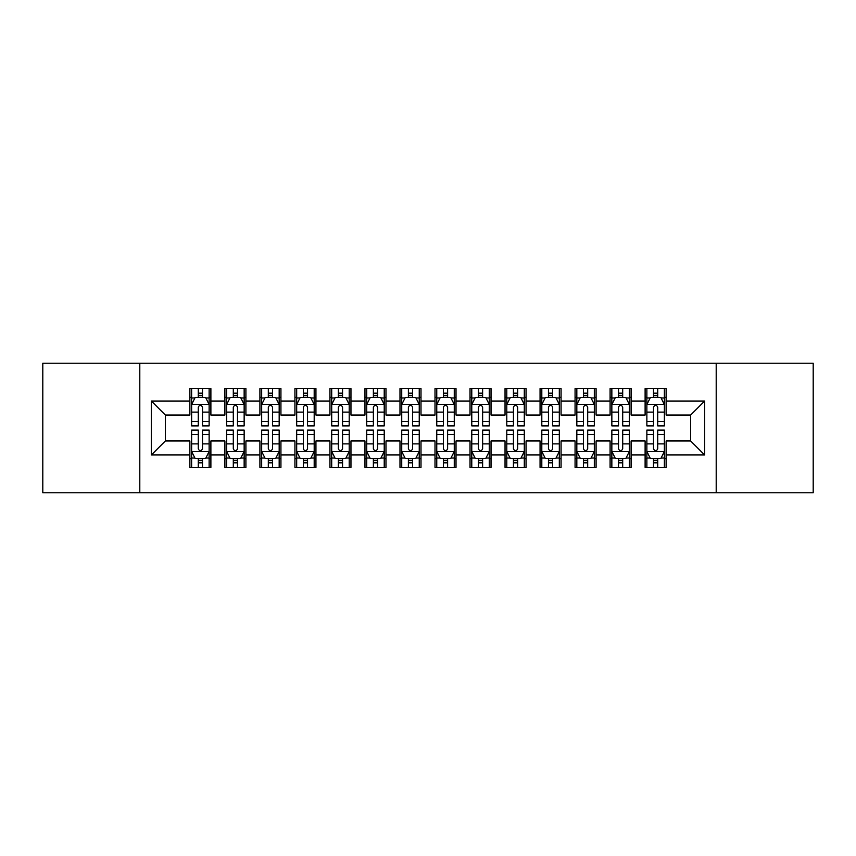<?xml version="1.0" encoding="UTF-8"?>
<svg xmlns="http://www.w3.org/2000/svg" width="856" height="856" viewBox="0 0 856 856"><rect width="100%" height="100%" fill="white"/><g stroke="black" fill="none" stroke-linecap="round" stroke-linejoin="round"><path stroke-width="1.28" d="M716.205 492.789L813.2 492.789L813.2 363.212L716.205 363.212L716.205 492.789L139.796 492.789L139.796 363.212L42.8 363.212L42.8 492.789L139.796 492.789M716.205 363.212L139.796 363.212M151.351 454.964L151.351 401.036L189.871 401.036L189.871 415.042L165.369 415.042L165.369 440.958L151.351 454.964L189.871 454.964L189.871 467.397L210.886 467.397L210.886 454.964L224.893 454.964L224.893 467.397L245.907 467.397L245.907 454.964L259.914 454.964L259.914 467.397L280.929 467.397L280.929 454.964L294.935 454.964L294.935 467.397L315.939 467.397L315.939 454.964L329.945 454.964L329.945 467.397L350.96 467.397L350.96 454.964L364.966 454.964L364.966 467.397L385.981 467.397L385.981 454.964L399.987 454.964L399.987 467.397L420.992 467.397L420.992 454.964L435.009 454.964L435.009 467.397L456.013 467.397L456.013 454.964L470.019 454.964L470.019 467.397L491.034 467.397L491.034 454.964L505.04 454.964L505.04 467.397L526.055 467.397L526.055 454.964L540.061 454.964L540.061 467.397L561.065 467.397L561.065 454.964L575.072 454.964L575.072 467.397L596.086 467.397L596.086 454.964L610.093 454.964L610.093 467.397L631.107 467.397L631.107 454.964L645.114 454.964L645.114 467.397L666.129 467.397L666.129 440.958L690.632 440.958L690.632 415.042L666.129 415.042L666.129 401.036L704.649 401.036L704.649 454.964L666.129 454.964M666.129 401.036L666.129 388.603L645.114 388.603L645.114 401.036L631.107 401.036L631.107 388.603L610.093 388.603L610.093 401.036L596.086 401.036L596.086 388.603L575.072 388.603L575.072 401.036L561.065 401.036L561.065 388.603L540.061 388.603L540.061 401.036L526.055 401.036L526.055 388.603L505.04 388.603L505.04 401.036L491.034 401.036L491.034 388.603L470.019 388.603L470.019 401.036L456.013 401.036L456.013 388.603L435.009 388.603L435.009 401.036L420.992 401.036L420.992 388.603L399.987 388.603L399.987 401.036L385.981 401.036L385.981 388.603L364.966 388.603L364.966 401.036L350.96 401.036L350.96 388.603L329.945 388.603L329.945 401.036L315.939 401.036L315.939 388.603L294.935 388.603L294.935 401.036L280.929 401.036L280.929 388.603L259.914 388.603L259.914 401.036L245.907 401.036L245.907 388.603L224.893 388.603L224.893 401.036L210.886 401.036L210.886 388.603L189.871 388.603L189.871 401.036M631.107 454.964L631.107 440.958L645.114 440.958L645.114 454.964M704.649 401.036L690.632 415.042M596.086 454.964L596.086 440.958L610.093 440.958L610.093 454.964M645.114 401.036L645.114 415.042L631.107 415.042L631.107 401.036M561.065 454.964L561.065 440.958L575.072 440.958L575.072 454.964M610.093 401.036L610.093 415.042L596.086 415.042L596.086 401.036M526.055 454.964L526.055 440.958L540.061 440.958L540.061 454.964M575.072 401.036L575.072 415.042L561.065 415.042L561.065 401.036M491.034 454.964L491.034 440.958L505.04 440.958L505.04 454.964M540.061 401.036L540.061 415.042L526.055 415.042L526.055 401.036M456.013 454.964L456.013 440.958L470.019 440.958L470.019 454.964M505.04 401.036L505.04 415.042L491.034 415.042L491.034 401.036M420.992 454.964L420.992 440.958L435.009 440.958L435.009 454.964M470.019 401.036L470.019 415.042L456.013 415.042L456.013 401.036M385.981 454.964L385.981 440.958L399.987 440.958L399.987 454.964M435.009 401.036L435.009 415.042L420.992 415.042L420.992 401.036M350.96 454.964L350.96 440.958L364.966 440.958L364.966 454.964M399.987 401.036L399.987 415.042L385.981 415.042L385.981 401.036M315.939 454.964L315.939 440.958L329.945 440.958L329.945 454.964M364.966 401.036L364.966 415.042L350.96 415.042L350.96 401.036M280.929 454.964L280.929 440.958L294.935 440.958L294.935 454.964M329.945 401.036L329.945 415.042L315.939 415.042L315.939 401.036M245.907 454.964L245.907 440.958L259.914 440.958L259.914 454.964M294.935 401.036L294.935 415.042L280.929 415.042L280.929 401.036M210.886 454.964L210.886 440.958L224.893 440.958L224.893 454.964M259.914 401.036L259.914 415.042L245.907 415.042L245.907 401.036M165.369 440.958L189.871 440.958L189.871 454.964M224.893 401.036L224.893 415.042L210.886 415.042L210.886 401.036M645.114 397.355L646.869 397.355M664.374 397.355L666.129 397.355M610.093 397.355L611.847 397.355M629.353 397.355L631.107 397.355M575.072 397.355L576.826 397.355M594.332 397.355L596.086 397.355M540.061 397.355L541.805 397.355M559.321 397.355L561.065 397.355M505.04 397.355L506.795 397.355M524.3 397.355L526.055 397.355M470.019 397.355L471.774 397.355M489.279 397.355L491.034 397.355M435.009 397.355L436.753 397.355M454.269 397.355L456.013 397.355M399.987 397.355L401.732 397.355M419.247 397.355L420.992 397.355M364.966 397.355L366.721 397.355M384.226 397.355L385.981 397.355M329.945 397.355L331.7 397.355M349.205 397.355L350.96 397.355M294.935 397.355L296.679 397.355M314.195 397.355L315.939 397.355M259.914 397.355L261.669 397.355M279.174 397.355L280.929 397.355M224.893 397.355L226.647 397.355M244.153 397.355L245.907 397.355M189.871 397.355L191.626 397.355M209.131 397.355L210.886 397.355M189.871 458.645L191.626 458.645M209.131 458.645L210.886 458.645M224.893 458.645L226.647 458.645M244.153 458.645L245.907 458.645M259.914 458.645L261.669 458.645M279.174 458.645L280.929 458.645M294.935 458.645L296.679 458.645M314.195 458.645L315.939 458.645M329.945 458.645L331.7 458.645M349.205 458.645L350.96 458.645M364.966 458.645L366.721 458.645M384.226 458.645L385.981 458.645M399.987 458.645L401.732 458.645M419.247 458.645L420.992 458.645M435.009 458.645L436.753 458.645M454.269 458.645L456.013 458.645M470.019 458.645L471.774 458.645M489.279 458.645L491.034 458.645M505.04 458.645L506.795 458.645M524.3 458.645L526.055 458.645M540.061 458.645L541.805 458.645M559.321 458.645L561.065 458.645M575.072 458.645L576.826 458.645M594.332 458.645L596.086 458.645M610.093 458.645L611.847 458.645M629.353 458.645L631.107 458.645M645.114 458.645L646.869 458.645M664.374 458.645L666.129 458.645M151.351 401.036L165.369 415.042M690.632 440.958L704.649 454.964M202.487 393.161L198.282 393.161M209.131 421.505L202.487 421.505L202.487 425.903L209.131 425.903L209.131 404.535L205.633 397.537L195.125 397.537L191.626 404.535L191.626 425.903L198.282 425.903L198.282 421.505L191.626 421.505M191.626 404.535L191.626 388.603M209.131 404.535L209.131 388.603M198.282 397.537L198.282 388.603M202.487 388.603L202.487 397.537M202.487 421.505L202.487 407.167C201.085 404.471 199.683 404.471 198.282 407.167L198.282 421.505M202.487 397.355L198.282 397.355M198.282 462.839L202.487 462.839M191.626 434.495L198.282 434.495L198.282 430.097L191.626 430.097L191.626 451.465L195.125 458.463L205.633 458.463L209.131 451.465L209.131 430.097L202.487 430.097L202.487 434.495L209.131 434.495M209.131 451.465L209.131 467.397M191.626 451.465L191.626 467.397M202.487 458.463L202.487 467.397M198.282 467.397L198.282 458.463M198.282 434.495L198.282 448.833C199.683 451.529 201.085 451.529 202.487 448.833L202.487 434.495M198.282 458.645L202.487 458.645M237.497 393.161L233.303 393.161M244.153 421.505L237.497 421.505L237.497 425.903L244.153 425.903L244.153 404.535L240.654 397.537L230.146 397.537L226.647 404.535L226.647 425.903L233.303 425.903L233.303 421.505L226.647 421.505M226.647 404.535L226.647 388.603M244.153 404.535L244.153 388.603M233.303 397.537L233.303 388.603M237.497 388.603L237.497 397.537M237.497 421.505L237.497 407.167C236.106 404.471 234.704 404.471 233.303 407.167L233.303 421.505M237.497 397.355L233.303 397.355M272.518 393.161L268.313 393.161M279.174 421.505L272.518 421.505L272.518 425.903L279.174 425.903L279.174 404.535L275.675 397.537L265.167 397.537L261.669 404.535L261.669 425.903L268.313 425.903L268.313 421.505L261.669 421.505M261.669 404.535L261.669 388.603M279.174 404.535L279.174 388.603M268.313 397.537L268.313 388.603M272.518 388.603L272.518 397.537M272.518 421.505L272.518 407.167C271.117 404.471 269.715 404.471 268.313 407.167L268.313 421.505M272.518 397.355L268.313 397.355M233.303 462.839L237.497 462.839M226.647 434.495L233.303 434.495L233.303 430.097L226.647 430.097L226.647 451.465L230.146 458.463L240.654 458.463L244.153 451.465L244.153 430.097L237.497 430.097L237.497 434.495L244.153 434.495M244.153 451.465L244.153 467.397M226.647 451.465L226.647 467.397M237.497 458.463L237.497 467.397M233.303 467.397L233.303 458.463M233.303 434.495L233.303 448.833C234.694 451.529 236.096 451.529 237.497 448.833L237.497 434.495M233.303 458.645L237.497 458.645M268.313 462.839L272.518 462.839M261.669 434.495L268.313 434.495L268.313 430.097L261.669 430.097L261.669 451.465L265.167 458.463L275.675 458.463L279.174 451.465L279.174 430.097L272.518 430.097L272.518 434.495L279.174 434.495M279.174 451.465L279.174 467.397M261.669 451.465L261.669 467.397M272.518 458.463L272.518 467.397M268.313 467.397L268.313 458.463M268.313 434.495L268.313 448.833C269.715 451.529 271.117 451.529 272.518 448.833L272.518 434.495M268.313 458.645L272.518 458.645M307.539 393.161L303.334 393.161M314.195 421.505L307.539 421.505L307.539 425.903L314.195 425.903L314.195 404.535L310.685 397.537L300.189 397.537L296.679 404.535L296.679 425.903L303.334 425.903L303.334 421.505L296.679 421.505M296.679 404.535L296.679 388.603M314.195 404.535L314.195 388.603M303.334 397.537L303.334 388.603M307.539 388.603L307.539 397.537M307.539 421.505L307.539 407.167C306.138 404.471 304.736 404.471 303.334 407.167L303.334 421.505M307.539 397.355L303.334 397.355M342.56 393.161L338.355 393.161M349.205 421.505L342.56 421.505L342.56 425.903L349.205 425.903L349.205 404.535L345.706 397.537L335.199 397.537L331.7 404.535L331.7 425.903L338.355 425.903L338.355 421.505L331.7 421.505M331.7 404.535L331.7 388.603M349.205 404.535L349.205 388.603M338.355 397.537L338.355 388.603M342.56 388.603L342.56 397.537M342.56 421.505L342.56 407.167C341.159 404.471 339.757 404.471 338.355 407.167L338.355 421.505M342.56 397.355L338.355 397.355M303.334 462.839L307.539 462.839M296.679 434.495L303.334 434.495L303.334 430.097L296.679 430.097L296.679 451.465L300.189 458.463L310.685 458.463L314.195 451.465L314.195 430.097L307.539 430.097L307.539 434.495L314.195 434.495M314.195 451.465L314.195 467.397M296.679 451.465L296.679 467.397M307.539 458.463L307.539 467.397M303.334 467.397L303.334 458.463M303.334 434.495L303.334 448.833C304.736 451.529 306.138 451.529 307.539 448.833L307.539 434.495M303.334 458.645L307.539 458.645M338.355 462.839L342.56 462.839M331.7 434.495L338.355 434.495L338.355 430.097L331.7 430.097L331.7 451.465L335.199 458.463L345.706 458.463L349.205 451.465L349.205 430.097L342.56 430.097L342.56 434.495L349.205 434.495M349.205 451.465L349.205 467.397M331.7 451.465L331.7 467.397M342.56 458.463L342.56 467.397M338.355 467.397L338.355 458.463M338.355 434.495L338.355 448.833C339.757 451.529 341.148 451.529 342.56 448.833L342.56 434.495M338.355 458.645L342.56 458.645M377.571 393.161L373.377 393.161M384.226 421.505L377.571 421.505L377.571 425.903L384.226 425.903L384.226 404.535L380.727 397.537L370.22 397.537L366.721 404.535L366.721 425.903L373.377 425.903L373.377 421.505L366.721 421.505M366.721 404.535L366.721 388.603M384.226 404.535L384.226 388.603M373.377 397.537L373.377 388.603M377.571 388.603L377.571 397.537M377.571 421.505L377.571 407.167C376.18 404.471 374.778 404.471 373.377 407.167L373.377 421.505M377.571 397.355L373.377 397.355M373.377 462.839L377.571 462.839M366.721 434.495L373.377 434.495L373.377 430.097L366.721 430.097L366.721 451.465L370.22 458.463L380.727 458.463L384.226 451.465L384.226 430.097L377.571 430.097L377.571 434.495L384.226 434.495M384.226 451.465L384.226 467.397M366.721 451.465L366.721 467.397M377.571 458.463L377.571 467.397M373.377 467.397L373.377 458.463M373.377 434.495L373.377 448.833C374.768 451.529 376.169 451.529 377.571 448.833L377.571 434.495M373.377 458.645L377.571 458.645M412.592 393.161L408.387 393.161M419.247 421.505L412.592 421.505L412.592 425.903L419.247 425.903L419.247 404.535L415.749 397.537L405.241 397.537L401.732 404.535L401.732 425.903L408.387 425.903L408.387 421.505L401.732 421.505M401.732 404.535L401.732 388.603M419.247 404.535L419.247 388.603M408.387 397.537L408.387 388.603M412.592 388.603L412.592 397.537M412.592 421.505L412.592 407.167C411.19 404.471 409.789 404.471 408.387 407.167L408.387 421.505M412.592 397.355L408.387 397.355M408.387 462.839L412.592 462.839M401.732 434.495L408.387 434.495L408.387 430.097L401.732 430.097L401.732 451.465L405.241 458.463L415.749 458.463L419.247 451.465L419.247 430.097L412.592 430.097L412.592 434.495L419.247 434.495M419.247 451.465L419.247 467.397M401.732 451.465L401.732 467.397M412.592 458.463L412.592 467.397M408.387 467.397L408.387 458.463M408.387 434.495L408.387 448.833C409.789 451.529 411.19 451.529 412.592 448.833L412.592 434.495M408.387 458.645L412.592 458.645M447.613 393.161L443.408 393.161M454.269 421.505L447.613 421.505L447.613 425.903L454.269 425.903L454.269 404.535L450.759 397.537L440.252 397.537L436.753 404.535L436.753 425.903L443.408 425.903L443.408 421.505L436.753 421.505M436.753 404.535L436.753 388.603M454.269 404.535L454.269 388.603M443.408 397.537L443.408 388.603M447.613 388.603L447.613 397.537M447.613 421.505L447.613 407.167C446.211 404.471 444.81 404.471 443.408 407.167L443.408 421.505M447.613 397.355L443.408 397.355M443.408 462.839L447.613 462.839M436.753 434.495L443.408 434.495L443.408 430.097L436.753 430.097L436.753 451.465L440.252 458.463L450.759 458.463L454.269 451.465L454.269 430.097L447.613 430.097L447.613 434.495L454.269 434.495M454.269 451.465L454.269 467.397M436.753 451.465L436.753 467.397M447.613 458.463L447.613 467.397M443.408 467.397L443.408 458.463M443.408 434.495L443.408 448.833C444.81 451.529 446.211 451.529 447.613 448.833L447.613 434.495M443.408 458.645L447.613 458.645M482.624 393.161L478.429 393.161M489.279 421.505L482.624 421.505L482.624 425.903L489.279 425.903L489.279 404.535L485.78 397.537L475.273 397.537L471.774 404.535L471.774 425.903L478.429 425.903L478.429 421.505L471.774 421.505M471.774 404.535L471.774 388.603M489.279 404.535L489.279 388.603M478.429 397.537L478.429 388.603M482.624 388.603L482.624 397.537M482.624 421.505L482.624 407.167C481.233 404.471 479.831 404.471 478.429 407.167L478.429 421.505M482.624 397.355L478.429 397.355M478.429 462.839L482.624 462.839M471.774 434.495L478.429 434.495L478.429 430.097L471.774 430.097L471.774 451.465L475.273 458.463L485.78 458.463L489.279 451.465L489.279 430.097L482.624 430.097L482.624 434.495L489.279 434.495M489.279 451.465L489.279 467.397M471.774 451.465L471.774 467.397M482.624 458.463L482.624 467.397M478.429 467.397L478.429 458.463M478.429 434.495L478.429 448.833C479.82 451.529 481.222 451.529 482.624 448.833L482.624 434.495M478.429 458.645L482.624 458.645M517.645 393.161L513.44 393.161M524.3 421.505L517.645 421.505L517.645 425.903L524.3 425.903L524.3 404.535L520.801 397.537L510.294 397.537L506.795 404.535L506.795 425.903L513.44 425.903L513.44 421.505L506.795 421.505M506.795 404.535L506.795 388.603M524.3 404.535L524.3 388.603M513.44 397.537L513.44 388.603M517.645 388.603L517.645 397.537M517.645 421.505L517.645 407.167C516.243 404.471 514.852 404.471 513.44 407.167L513.44 421.505M517.645 397.355L513.44 397.355M513.44 462.839L517.645 462.839M506.795 434.495L513.44 434.495L513.44 430.097L506.795 430.097L506.795 451.465L510.294 458.463L520.801 458.463L524.3 451.465L524.3 430.097L517.645 430.097L517.645 434.495L524.3 434.495M524.3 451.465L524.3 467.397M506.795 451.465L506.795 467.397M517.645 458.463L517.645 467.397M513.44 467.397L513.44 458.463M513.44 434.495L513.44 448.833C514.841 451.529 516.243 451.529 517.645 448.833L517.645 434.495M513.44 458.645L517.645 458.645M552.666 393.161L548.461 393.161M559.321 421.505L552.666 421.505L552.666 425.903L559.321 425.903L559.321 404.535L555.812 397.537L545.315 397.537L541.805 404.535L541.805 425.903L548.461 425.903L548.461 421.505L541.805 421.505M541.805 404.535L541.805 388.603M559.321 404.535L559.321 388.603M548.461 397.537L548.461 388.603M552.666 388.603L552.666 397.537M552.666 421.505L552.666 407.167C551.264 404.471 549.862 404.471 548.461 407.167L548.461 421.505M552.666 397.355L548.461 397.355M548.461 462.839L552.666 462.839M541.805 434.495L548.461 434.495L548.461 430.097L541.805 430.097L541.805 451.465L545.315 458.463L555.812 458.463L559.321 451.465L559.321 430.097L552.666 430.097L552.666 434.495L559.321 434.495M559.321 451.465L559.321 467.397M541.805 451.465L541.805 467.397M552.666 458.463L552.666 467.397M548.461 467.397L548.461 458.463M548.461 434.495L548.461 448.833C549.862 451.529 551.264 451.529 552.666 448.833L552.666 434.495M548.461 458.645L552.666 458.645M587.687 393.161L583.482 393.161M594.332 421.505L587.687 421.505L587.687 425.903L594.332 425.903L594.332 404.535L590.833 397.537L580.325 397.537L576.826 404.535L576.826 425.903L583.482 425.903L583.482 421.505L576.826 421.505M576.826 404.535L576.826 388.603M594.332 404.535L594.332 388.603M583.482 397.537L583.482 388.603M587.687 388.603L587.687 397.537M587.687 421.505L587.687 407.167C586.285 404.471 584.883 404.471 583.482 407.167L583.482 421.505M587.687 397.355L583.482 397.355M583.482 462.839L587.687 462.839M576.826 434.495L583.482 434.495L583.482 430.097L576.826 430.097L576.826 451.465L580.325 458.463L590.833 458.463L594.332 451.465L594.332 430.097L587.687 430.097L587.687 434.495L594.332 434.495M594.332 451.465L594.332 467.397M576.826 451.465L576.826 467.397M587.687 458.463L587.687 467.397M583.482 467.397L583.482 458.463M583.482 434.495L583.482 448.833C584.883 451.529 586.285 451.529 587.687 448.833L587.687 434.495M583.482 458.645L587.687 458.645M622.697 393.161L618.503 393.161M629.353 421.505L622.697 421.505L622.697 425.903L629.353 425.903L629.353 404.535L625.854 397.537L615.346 397.537L611.847 404.535L611.847 425.903L618.503 425.903L618.503 421.505L611.847 421.505M611.847 404.535L611.847 388.603M629.353 404.535L629.353 388.603M618.503 397.537L618.503 388.603M622.697 388.603L622.697 397.537M622.697 421.505L622.697 407.167C621.306 404.471 619.905 404.471 618.503 407.167L618.503 421.505M622.697 397.355L618.503 397.355M618.503 462.839L622.697 462.839M611.847 434.495L618.503 434.495L618.503 430.097L611.847 430.097L611.847 451.465L615.346 458.463L625.854 458.463L629.353 451.465L629.353 430.097L622.697 430.097L622.697 434.495L629.353 434.495M629.353 451.465L629.353 467.397M611.847 451.465L611.847 467.397M622.697 458.463L622.697 467.397M618.503 467.397L618.503 458.463M618.503 434.495L618.503 448.833C619.894 451.529 621.296 451.529 622.697 448.833L622.697 434.495M618.503 458.645L622.697 458.645M657.718 393.161L653.513 393.161M664.374 421.505L657.718 421.505L657.718 425.903L664.374 425.903L664.374 404.535L660.875 397.537L650.367 397.537L646.869 404.535L646.869 425.903L653.513 425.903L653.513 421.505L646.869 421.505M646.869 404.535L646.869 388.603M664.374 404.535L664.374 388.603M653.513 397.537L653.513 388.603M657.718 388.603L657.718 397.537M657.718 421.505L657.718 407.167C656.317 404.471 654.915 404.471 653.513 407.167L653.513 421.505M657.718 397.355L653.513 397.355M653.513 462.839L657.718 462.839M646.869 434.495L653.513 434.495L653.513 430.097L646.869 430.097L646.869 451.465L650.367 458.463L660.875 458.463L664.374 451.465L664.374 430.097L657.718 430.097L657.718 434.495L664.374 434.495M664.374 451.465L664.374 467.397M646.869 451.465L646.869 467.397M657.718 458.463L657.718 467.397M653.513 467.397L653.513 458.463M653.513 434.495L653.513 448.833C654.915 451.529 656.317 451.529 657.718 448.833L657.718 434.495M653.513 458.645L657.718 458.645M209.046 404.364L191.712 404.364M191.626 397.954L194.922 397.954M205.847 397.954L209.131 397.954M198.282 412.121L191.626 412.121M209.131 412.121L202.487 412.121M202.487 395.386L198.282 395.386M191.712 451.636L209.046 451.636M209.131 458.046L205.847 458.046M194.922 458.046L191.626 458.046M202.487 443.879L209.131 443.879M191.626 443.879L198.282 443.879M198.282 460.614L202.487 460.614M244.067 404.364L226.733 404.364M226.647 397.954L229.932 397.954M240.868 397.954L244.153 397.954M233.303 412.121L226.647 412.121M244.153 412.121L237.497 412.121M237.497 395.386L233.303 395.386M279.088 404.364L261.754 404.364M261.669 397.954L264.953 397.954M275.878 397.954L279.174 397.954M268.313 412.121L261.669 412.121M279.174 412.121L272.518 412.121M272.518 395.386L268.313 395.386M226.733 451.636L244.067 451.636M244.153 458.046L240.868 458.046M229.932 458.046L226.647 458.046M237.497 443.879L244.153 443.879M226.647 443.879L233.303 443.879M233.303 460.614L237.497 460.614M261.754 451.636L279.088 451.636M279.174 458.046L275.878 458.046M264.953 458.046L261.669 458.046M272.518 443.879L279.174 443.879M261.669 443.879L268.313 443.879M268.313 460.614L272.518 460.614M314.099 404.364L296.765 404.364M296.679 397.954L299.975 397.954M310.899 397.954L314.195 397.954M303.334 412.121L296.679 412.121M314.195 412.121L307.539 412.121M307.539 395.386L303.334 395.386M349.12 404.364L331.786 404.364M331.7 397.954L334.996 397.954M345.92 397.954L349.205 397.954M338.355 412.121L331.7 412.121M349.205 412.121L342.56 412.121M342.56 395.386L338.355 395.386M296.765 451.636L314.099 451.636M314.195 458.046L310.899 458.046M299.975 458.046L296.679 458.046M307.539 443.879L314.195 443.879M296.679 443.879L303.334 443.879M303.334 460.614L307.539 460.614M331.786 451.636L349.12 451.636M349.205 458.046L345.92 458.046M334.996 458.046L331.7 458.046M342.56 443.879L349.205 443.879M331.7 443.879L338.355 443.879M338.355 460.614L342.56 460.614M384.141 404.364L366.807 404.364M366.721 397.954L370.006 397.954M380.931 397.954L384.226 397.954M373.377 412.121L366.721 412.121M384.226 412.121L377.571 412.121M377.571 395.386L373.377 395.386M366.807 451.636L384.141 451.636M384.226 458.046L380.931 458.046M370.006 458.046L366.721 458.046M377.571 443.879L384.226 443.879M366.721 443.879L373.377 443.879M373.377 460.614L377.571 460.614M419.162 404.364L401.828 404.364M401.732 397.954L405.027 397.954M415.952 397.954L419.247 397.954M408.387 412.121L401.732 412.121M419.247 412.121L412.592 412.121M412.592 395.386L408.387 395.386M401.828 451.636L419.162 451.636M419.247 458.046L415.952 458.046M405.027 458.046L401.732 458.046M412.592 443.879L419.247 443.879M401.732 443.879L408.387 443.879M408.387 460.614L412.592 460.614M454.172 404.364L436.838 404.364M436.753 397.954L440.048 397.954M450.973 397.954L454.269 397.954M443.408 412.121L436.753 412.121M454.269 412.121L447.613 412.121M447.613 395.386L443.408 395.386M436.838 451.636L454.172 451.636M454.269 458.046L450.973 458.046M440.048 458.046L436.753 458.046M447.613 443.879L454.269 443.879M436.753 443.879L443.408 443.879M443.408 460.614L447.613 460.614M489.193 404.364L471.859 404.364M471.774 397.954L475.069 397.954M485.994 397.954L489.279 397.954M478.429 412.121L471.774 412.121M489.279 412.121L482.624 412.121M482.624 395.386L478.429 395.386M471.859 451.636L489.193 451.636M489.279 458.046L485.994 458.046M475.069 458.046L471.774 458.046M482.624 443.879L489.279 443.879M471.774 443.879L478.429 443.879M478.429 460.614L482.624 460.614M524.214 404.364L506.88 404.364M506.795 397.954L510.08 397.954M521.004 397.954L524.3 397.954M513.44 412.121L506.795 412.121M524.3 412.121L517.645 412.121M517.645 395.386L513.44 395.386M506.88 451.636L524.214 451.636M524.3 458.046L521.004 458.046M510.08 458.046L506.795 458.046M517.645 443.879L524.3 443.879M506.795 443.879L513.44 443.879M513.44 460.614L517.645 460.614M559.236 404.364L541.902 404.364M541.805 397.954L545.101 397.954M556.025 397.954L559.321 397.954M548.461 412.121L541.805 412.121M559.321 412.121L552.666 412.121M552.666 395.386L548.461 395.386M541.902 451.636L559.236 451.636M559.321 458.046L556.025 458.046M545.101 458.046L541.805 458.046M552.666 443.879L559.321 443.879M541.805 443.879L548.461 443.879M548.461 460.614L552.666 460.614M594.246 404.364L576.912 404.364M576.826 397.954L580.122 397.954M591.047 397.954L594.332 397.954M583.482 412.121L576.826 412.121M594.332 412.121L587.687 412.121M587.687 395.386L583.482 395.386M576.912 451.636L594.246 451.636M594.332 458.046L591.047 458.046M580.122 458.046L576.826 458.046M587.687 443.879L594.332 443.879M576.826 443.879L583.482 443.879M583.482 460.614L587.687 460.614M629.267 404.364L611.933 404.364M611.847 397.954L615.132 397.954M626.068 397.954L629.353 397.954M618.503 412.121L611.847 412.121M629.353 412.121L622.697 412.121M622.697 395.386L618.503 395.386M611.933 451.636L629.267 451.636M629.353 458.046L626.068 458.046M615.132 458.046L611.847 458.046M622.697 443.879L629.353 443.879M611.847 443.879L618.503 443.879M618.503 460.614L622.697 460.614M664.288 404.364L646.954 404.364M646.869 397.954L650.153 397.954M661.078 397.954L664.374 397.954M653.513 412.121L646.869 412.121M664.374 412.121L657.718 412.121M657.718 395.386L653.513 395.386M646.954 451.636L664.288 451.636M664.374 458.046L661.078 458.046M650.153 458.046L646.869 458.046M657.718 443.879L664.374 443.879M646.869 443.879L653.513 443.879M653.513 460.614L657.718 460.614"/></g></svg>
